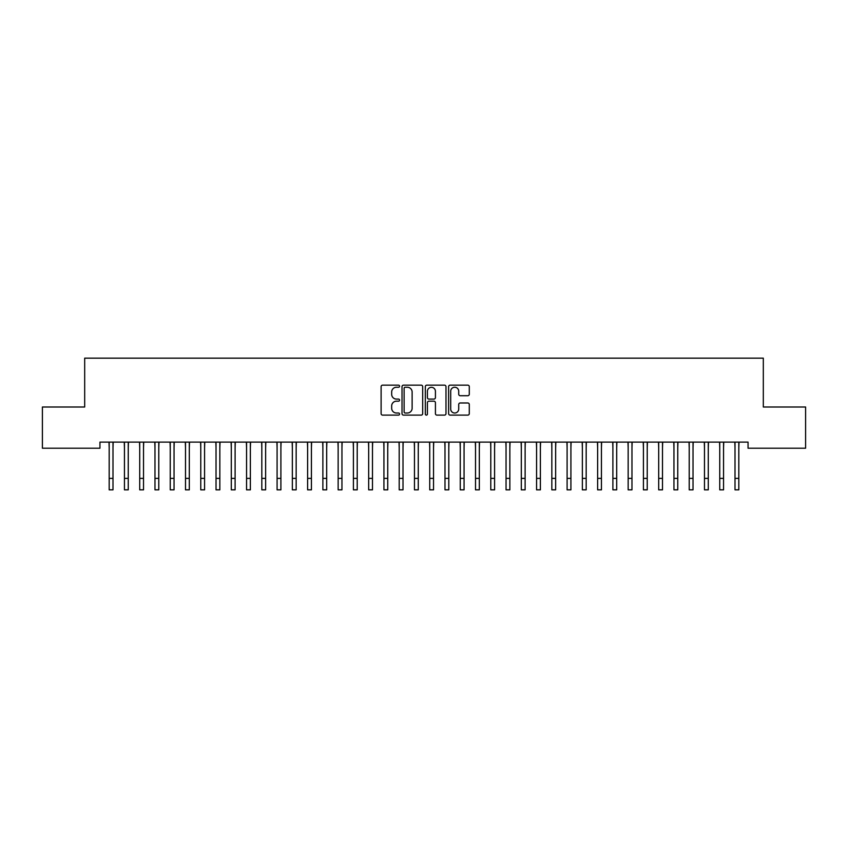 <?xml version="1.0" encoding="UTF-8"?>
<svg xmlns="http://www.w3.org/2000/svg" width="848" height="848" viewBox="0 0 848 848"><rect width="100%" height="100%" fill="white"/><g stroke="black" fill="none" stroke-linecap="round" stroke-linejoin="round"><path stroke-width="1.27" d="M399.578 386.2A1.049 1.049 0 0 0 398.528 385.151L382.607 385.151A1.495 1.495 0 0 0 381.112 386.646L381.112 413.623A1.495 1.495 0 0 0 382.607 415.117L398.528 415.117A1.049 1.049 0 0 0 399.578 414.068A1.049 1.049 0 0 0 398.528 413.018L396.472 413.018A4.791 4.791 0 0 1 391.67 408.227L391.67 405.98A4.791 4.791 0 0 1 396.472 401.189L398.528 401.189A1.049 1.049 0 0 0 399.578 400.139A1.049 1.049 0 0 0 398.528 399.09L396.472 399.09A4.791 4.791 0 0 1 391.67 394.288L391.67 392.041A4.791 4.791 0 0 1 396.472 387.25L398.528 387.25A1.049 1.049 0 0 0 399.578 386.2M467.789 395.719A1.495 1.495 0 0 0 469.283 394.214L469.283 386.646A1.495 1.495 0 0 0 467.789 385.151L450.108 385.151A1.495 1.495 0 0 0 448.613 386.646L448.613 413.623A1.495 1.495 0 0 0 450.108 415.117L467.789 415.117A1.495 1.495 0 0 0 469.283 413.623L469.283 404.475A1.495 1.495 0 0 0 467.789 402.98L460.22 402.98A1.495 1.495 0 0 0 458.726 404.475L458.726 409.012A4.007 4.007 0 0 1 454.719 413.018A4.007 4.007 0 0 1 450.701 409.012L450.701 391.257A4.007 4.007 0 0 1 454.719 387.25A4.007 4.007 0 0 1 458.726 391.257L458.726 394.214A1.495 1.495 0 0 0 460.22 395.719L467.789 395.719M748.053 442.115L99.947 442.115L99.947 448.221L42.4 448.221L42.4 407.008L84.683 407.008L84.683 358.163L763.317 358.163L763.317 407.008L805.6 407.008L805.6 448.221L748.053 448.221L748.053 442.115M422.686 386.646A1.495 1.495 0 0 0 421.191 385.151L403.51 385.151A1.495 1.495 0 0 0 402.016 386.646L402.016 413.623A1.495 1.495 0 0 0 403.51 415.117L421.191 415.117A1.495 1.495 0 0 0 422.686 413.623L422.686 386.646M426.809 385.151L444.49 385.151A1.495 1.495 0 0 1 445.984 386.646L445.984 413.623A1.495 1.495 0 0 1 444.49 415.117L436.921 415.117A1.495 1.495 0 0 1 435.427 413.623L435.427 402.683A1.495 1.495 0 0 0 433.922 401.189L428.908 401.189A1.495 1.495 0 0 0 427.413 402.683L427.413 414.068A1.049 1.049 0 0 1 426.364 415.117A1.049 1.049 0 0 1 425.314 414.068L425.314 386.646A1.495 1.495 0 0 1 426.809 385.151M405.164 387.25A1.049 1.049 0 0 0 404.114 388.299L404.114 411.969A1.049 1.049 0 0 0 405.164 413.018L407.337 413.018A4.791 4.791 0 0 0 412.128 408.227L412.128 392.041A4.791 4.791 0 0 0 407.337 387.25L405.164 387.25M435.427 391.331A4.007 4.007 0 0 0 431.42 387.324A4.007 4.007 0 0 0 427.413 391.331L427.413 397.585A1.495 1.495 0 0 0 428.908 399.09L433.922 399.09A1.495 1.495 0 0 0 435.427 397.585L435.427 391.331M112.996 447.861L113.187 442.115M109.18 447.861L108.989 442.115M109.18 489.837L112.996 489.837L109.18 489.837L109.18 442.592M112.996 489.837L112.996 442.592M128.26 447.861L128.451 442.115M124.444 447.861L124.253 442.115M143.524 447.861L143.715 442.115M139.708 447.861L139.517 442.115M124.444 489.837L128.26 489.837L124.444 489.837L124.444 442.592M128.26 489.837L128.26 442.592M139.708 489.837L143.524 489.837L139.708 489.837L139.708 442.592M143.524 489.837L143.524 442.592M158.788 447.861L158.979 442.115M154.972 447.861L154.781 442.115M174.052 447.861L174.243 442.115M170.236 447.861L170.045 442.115M154.972 489.837L158.788 489.837L154.972 489.837L154.972 442.592M158.788 489.837L158.788 442.592M170.236 489.837L174.052 489.837L170.236 489.837L170.236 442.592M174.052 489.837L174.052 442.592M189.316 447.861L189.507 442.115M185.5 447.861L185.309 442.115M185.5 489.837L189.316 489.837L185.5 489.837L185.5 442.592M189.316 489.837L189.316 442.592M204.58 447.861L204.771 442.115M200.764 447.861L200.573 442.115M200.764 489.837L204.58 489.837L200.764 489.837L200.764 442.592M204.58 489.837L204.58 442.592M219.844 447.861L220.035 442.115M216.028 447.861L215.837 442.115M216.028 489.837L219.844 489.837L216.028 489.837L216.028 442.592M219.844 489.837L219.844 442.592M235.108 447.861L235.299 442.115M231.292 447.861L231.101 442.115M231.292 489.837L235.108 489.837L231.292 489.837L231.292 442.592M235.108 489.837L235.108 442.592M250.372 447.861L250.563 442.115M246.556 447.861L246.365 442.115M246.556 489.837L250.372 489.837L246.556 489.837L246.556 442.592M250.372 489.837L250.372 442.592M265.636 447.861L265.827 442.115M261.82 447.861L261.629 442.115M261.82 489.837L265.636 489.837L261.82 489.837L261.82 442.592M265.636 489.837L265.636 442.592M280.9 447.861L281.091 442.115M277.084 447.861L276.893 442.115M277.084 489.837L280.9 489.837L277.084 489.837L277.084 442.592M280.9 489.837L280.9 442.592M296.164 447.861L296.355 442.115M292.348 447.861L292.157 442.115M292.348 489.837L296.164 489.837L292.348 489.837L292.348 442.592M296.164 489.837L296.164 442.592M311.428 447.861L311.619 442.115M307.612 447.861L307.421 442.115M307.612 489.837L311.428 489.837L307.612 489.837L307.612 442.592M311.428 489.837L311.428 442.592M326.692 447.861L326.883 442.115M322.876 447.861L322.685 442.115M322.876 489.837L326.692 489.837L322.876 489.837L322.876 442.592M326.692 489.837L326.692 442.592M341.956 447.861L342.147 442.115M338.14 447.861L337.949 442.115M338.14 489.837L341.956 489.837L338.14 489.837L338.14 442.592M341.956 489.837L341.956 442.592M357.22 447.861L357.411 442.115M353.404 447.861L353.213 442.115M353.404 489.837L357.22 489.837L353.404 489.837L353.404 442.592M357.22 489.837L357.22 442.592M372.484 447.861L372.675 442.115M368.668 447.861L368.477 442.115M368.668 489.837L372.484 489.837L368.668 489.837L368.668 442.592M372.484 489.837L372.484 442.592M387.748 447.861L387.939 442.115M383.932 447.861L383.741 442.115M383.932 489.837L387.748 489.837L383.932 489.837L383.932 442.592M387.748 489.837L387.748 442.592M403.012 447.861L403.203 442.115M399.196 447.861L399.005 442.115M399.196 489.837L403.012 489.837L399.196 489.837L399.196 442.592M403.012 489.837L403.012 442.592M418.276 447.861L418.467 442.115M414.46 447.861L414.269 442.115M414.46 489.837L418.276 489.837L414.46 489.837L414.46 442.592M418.276 489.837L418.276 442.592M433.54 447.861L433.731 442.115M429.724 447.861L429.533 442.115M429.724 489.837L433.54 489.837L429.724 489.837L429.724 442.592M433.54 489.837L433.54 442.592M448.804 447.861L448.995 442.115M444.988 447.861L444.797 442.115M444.988 489.837L448.804 489.837L444.988 489.837L444.988 442.592M448.804 489.837L448.804 442.592M464.068 447.861L464.259 442.115M460.252 447.861L460.061 442.115M479.332 447.861L479.523 442.115M475.516 447.861L475.325 442.115M494.596 447.861L494.787 442.115M490.78 447.861L490.589 442.115M509.86 447.861L510.051 442.115M506.044 447.861L505.853 442.115M525.124 447.861L525.315 442.115M521.308 447.861L521.117 442.115M540.388 447.861L540.579 442.115M536.572 447.861L536.381 442.115M555.652 447.861L555.843 442.115M551.836 447.861L551.645 442.115M460.252 489.837L464.068 489.837L460.252 489.837L460.252 442.592M464.068 489.837L464.068 442.592M475.516 489.837L479.332 489.837L475.516 489.837L475.516 442.592M479.332 489.837L479.332 442.592M490.78 489.837L494.596 489.837L490.78 489.837L490.78 442.592M494.596 489.837L494.596 442.592M506.044 489.837L509.86 489.837L506.044 489.837L506.044 442.592M509.86 489.837L509.86 442.592M521.308 489.837L525.124 489.837L521.308 489.837L521.308 442.592M525.124 489.837L525.124 442.592M536.572 489.837L540.388 489.837L536.572 489.837L536.572 442.592M540.388 489.837L540.388 442.592M551.836 489.837L555.652 489.837L551.836 489.837L551.836 442.592M555.652 489.837L555.652 442.592M570.916 447.861L571.107 442.115M567.1 447.861L566.909 442.115M567.1 489.837L570.916 489.837L567.1 489.837L567.1 442.592M570.916 489.837L570.916 442.592M586.18 447.861L586.371 442.115M582.364 447.861L582.173 442.115M582.364 489.837L586.18 489.837L582.364 489.837L582.364 442.592M586.18 489.837L586.18 442.592M601.444 447.861L601.635 442.115M597.628 447.861L597.437 442.115M597.628 489.837L601.444 489.837L597.628 489.837L597.628 442.592M601.444 489.837L601.444 442.592M616.708 447.861L616.899 442.115M612.892 447.861L612.701 442.115M612.892 489.837L616.708 489.837L612.892 489.837L612.892 442.592M616.708 489.837L616.708 442.592M631.972 447.861L632.163 442.115M628.156 447.861L627.965 442.115M628.156 489.837L631.972 489.837L628.156 489.837L628.156 442.592M631.972 489.837L631.972 442.592M647.236 447.861L647.427 442.115M643.42 447.861L643.229 442.115M643.42 489.837L647.236 489.837L643.42 489.837L643.42 442.592M647.236 489.837L647.236 442.592M662.5 447.861L662.691 442.115M658.684 447.861L658.493 442.115M658.684 489.837L662.5 489.837L658.684 489.837L658.684 442.592M662.5 489.837L662.5 442.592M677.764 447.861L677.955 442.115M673.948 447.861L673.757 442.115M673.948 489.837L677.764 489.837L673.948 489.837L673.948 442.592M677.764 489.837L677.764 442.592M693.028 447.861L693.219 442.115M689.212 447.861L689.021 442.115M689.212 489.837L693.028 489.837L689.212 489.837L689.212 442.592M693.028 489.837L693.028 442.592M708.292 447.861L708.483 442.115M704.476 447.861L704.285 442.115M704.476 489.837L708.292 489.837L704.476 489.837L704.476 442.592M708.292 489.837L708.292 442.592M723.556 447.861L723.747 442.115M719.74 447.861L719.549 442.115M719.74 489.837L723.556 489.837L719.74 489.837L719.74 442.592M723.556 489.837L723.556 442.592M738.82 447.861L739.011 442.115M735.004 447.861L734.813 442.115M735.004 489.837L738.82 489.837L735.004 489.837L735.004 442.592M738.82 489.837L738.82 442.592M109.18 478.389L112.996 478.389M124.444 478.389L128.26 478.389M139.708 478.389L143.524 478.389M154.972 478.389L158.788 478.389M170.236 478.389L174.052 478.389M185.5 478.389L189.316 478.389M200.764 478.389L204.58 478.389M216.028 478.389L219.844 478.389M231.292 478.389L235.108 478.389M246.556 478.389L250.372 478.389M261.82 478.389L265.636 478.389M277.084 478.389L280.9 478.389M292.348 478.389L296.164 478.389M307.612 478.389L311.428 478.389M322.876 478.389L326.692 478.389M338.14 478.389L341.956 478.389M353.404 478.389L357.22 478.389M368.668 478.389L372.484 478.389M383.932 478.389L387.748 478.389M399.196 478.389L403.012 478.389M414.46 478.389L418.276 478.389M429.724 478.389L433.54 478.389M444.988 478.389L448.804 478.389M460.252 478.389L464.068 478.389M475.516 478.389L479.332 478.389M490.78 478.389L494.596 478.389M506.044 478.389L509.86 478.389M521.308 478.389L525.124 478.389M536.572 478.389L540.388 478.389M551.836 478.389L555.652 478.389M567.1 478.389L570.916 478.389M582.364 478.389L586.18 478.389M597.628 478.389L601.444 478.389M612.892 478.389L616.708 478.389M628.156 478.389L631.972 478.389M643.42 478.389L647.236 478.389M658.684 478.389L662.5 478.389M673.948 478.389L677.764 478.389M689.212 478.389L693.028 478.389M704.476 478.389L708.292 478.389M719.74 478.389L723.556 478.389M735.004 478.389L738.82 478.389"/></g></svg>
